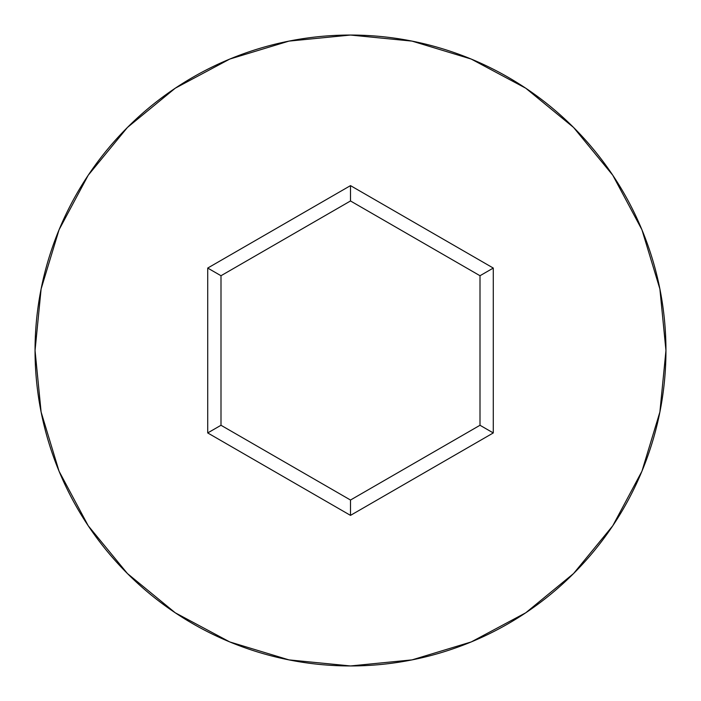 <?xml version="1.0" encoding="UTF-8"?>
<svg xmlns="http://www.w3.org/2000/svg" width="701" height="701" viewBox="0 0 701 701"><rect width="100%" height="100%" fill="white"/><g stroke="black" fill="none" stroke-linecap="round" stroke-linejoin="round"><path stroke-width="1.05" d="M35.05 350.5A315.45 315.45 0 0 1 350.5 35.05A315.45 315.45 0 0 1 665.95 350.5A315.45 315.45 0 0 0 350.5 35.05A315.45 315.45 0 0 0 35.05 350.5L41.114 412.039L59.059 471.221L88.212 525.759L127.442 573.558L175.241 612.788L229.779 641.941L288.961 659.886L350.5 665.95L412.039 659.886L471.221 641.941L525.759 612.788L573.558 573.558L612.788 525.759L641.941 471.221L659.886 412.039L665.95 350.5L659.886 288.961L641.941 229.779L612.788 175.241L573.558 127.442L525.759 88.212L471.221 59.059L412.039 41.114L350.5 35.05L288.961 41.114L229.779 59.059L175.241 88.212L127.442 127.442L88.212 175.241L59.059 229.779L41.114 288.961L35.05 350.5A315.45 315.45 0 0 0 350.5 665.95A315.45 315.45 0 0 0 665.95 350.5A315.45 315.45 0 0 1 350.5 665.95A315.45 315.45 0 0 1 35.05 350.5M350.5 515.375L207.715 432.938L207.715 268.062L350.5 185.625L493.285 268.062L493.285 432.938L350.5 515.375L493.285 432.938L493.285 268.062L480.001 275.73L480.001 425.27L350.5 500.032L220.999 425.27L220.999 275.73L350.5 200.968L480.001 275.73L480.001 425.27L493.285 432.938L480.001 425.27L350.5 500.032L350.5 515.375L350.5 500.032L220.999 425.27L207.715 432.938L350.5 515.375M480.001 275.73L493.285 268.062L350.5 185.625L350.5 200.968L480.001 275.73M350.5 200.968L350.5 185.625L207.715 268.062L220.999 275.73L350.5 200.968M220.999 275.73L207.715 268.062L207.715 432.938L220.999 425.27L220.999 275.73"/></g></svg>
